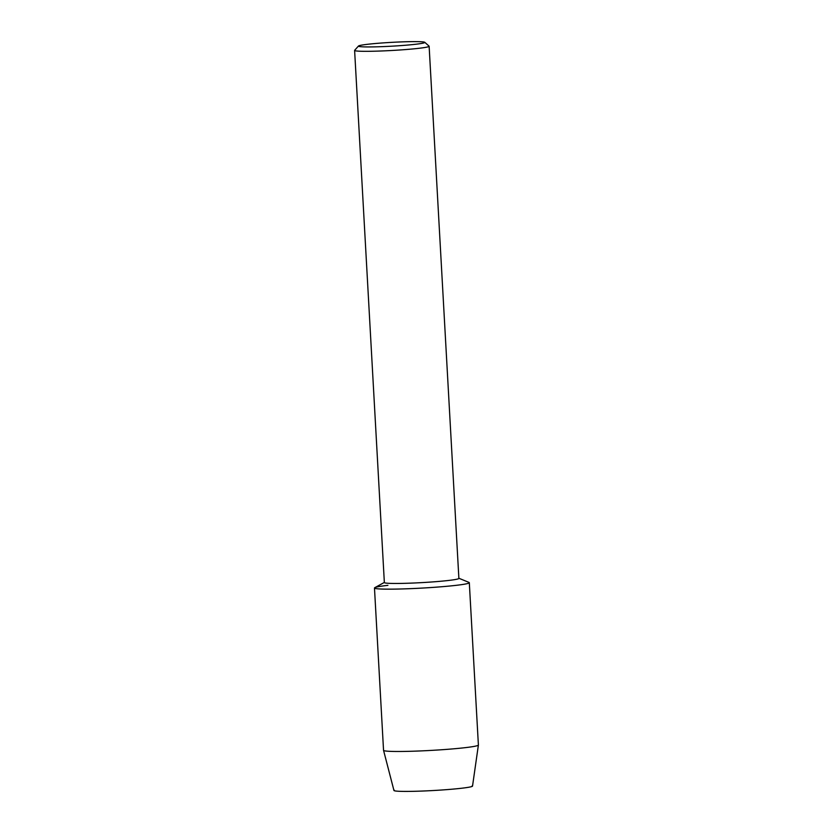 <?xml version="1.0" encoding="UTF-8"?>
<svg xmlns="http://www.w3.org/2000/svg" width="833" height="833" viewBox="0 0 833 833"><rect width="100%" height="100%" fill="white"/><g stroke="black" fill="none" stroke-linecap="round" stroke-linejoin="round"><path stroke-width="1.25" d="M472.186 785.79A39.359 2.27 176.8 0 1 461.399 788.268A39.359 2.27 176.8 0 1 416.177 791.256A39.359 2.27 176.8 0 1 394.259 790.142M424.778 42.316L429.057 46.127A37.318 2.145 176.8 0 1 429.13 46.252L458.879 578.394A37.318 2.145 176.8 0 1 448.331 580.486A37.318 2.145 176.8 0 1 407.649 583.246A37.318 2.145 176.8 0 1 384.357 582.559L354.608 50.417A37.318 2.145 176.8 0 1 354.66 50.292L358.492 46.023A33.247 1.916 176.8 0 1 367.853 44.264A33.247 1.916 176.8 0 1 403.193 41.837A33.247 1.916 176.8 0 1 424.778 42.316A33.247 1.916 176.8 0 1 415.438 44.284A33.247 1.916 176.8 0 1 378.317 46.773A33.247 1.916 176.8 0 1 358.492 46.023M458.879 578.258L468.958 582.392A47.502 2.738 176.8 0 1 455.88 585.37A47.502 2.738 176.8 0 1 401.506 588.962A47.502 2.738 176.8 0 1 374.798 587.661L384.357 582.434M429.13 46.252A37.318 2.145 176.8 0 1 418.572 48.345A37.318 2.145 176.8 0 1 377.901 51.105A37.318 2.145 176.8 0 1 354.608 50.417M374.475 588.004A47.502 2.738 176.8 0 0 404.12 588.889A47.502 2.738 176.8 0 0 455.88 585.37A47.502 2.738 176.8 0 0 469.312 582.704L478.392 745.025A47.502 2.738 176.8 0 1 478.392 745.056L472.53 786.092A39.359 2.27 176.8 0 1 461.399 788.268A39.359 2.27 176.8 0 1 418.718 791.173A39.359 2.27 176.8 0 1 393.947 790.486L383.555 750.366A47.502 2.738 176.8 0 1 383.544 750.335L374.475 588.004A47.502 2.738 176.8 0 1 387.907 585.339M478.392 745.056A47.502 2.738 176.8 0 1 464.96 747.69A47.502 2.738 176.8 0 1 413.449 751.199A47.502 2.738 176.8 0 1 383.555 750.366"/></g></svg>

